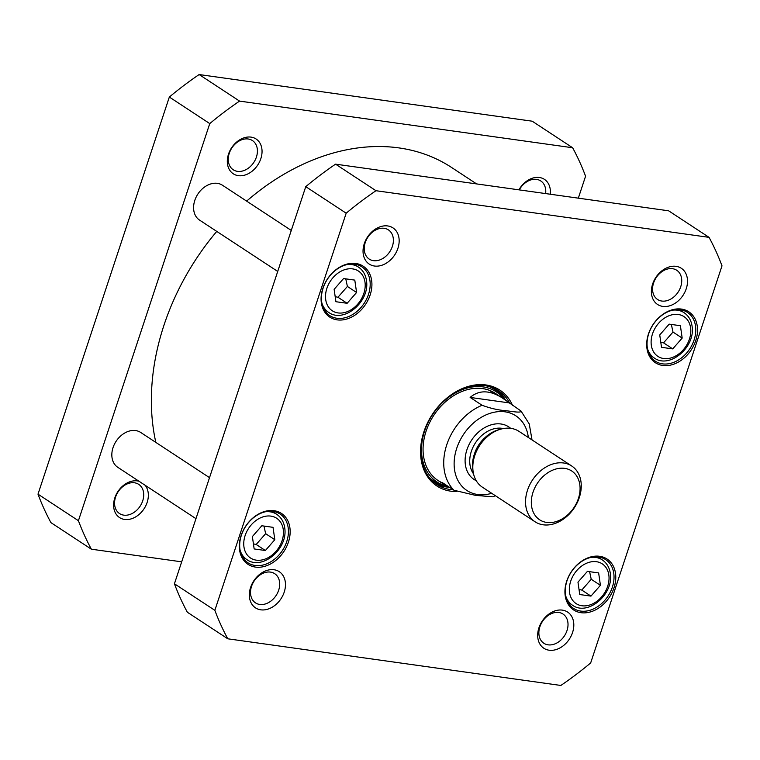 <?xml version="1.0" encoding="UTF-8"?>
<svg xmlns="http://www.w3.org/2000/svg" width="760" height="760" viewBox="0 0 760 760"><rect width="100%" height="100%" fill="white"/><g stroke="black" fill="none" stroke-linecap="round" stroke-linejoin="round"><path stroke-width="1.14" d="M155.828 442.396A216.932 163.219 -56.7 0 1 216.761 231.41M246.639 201.115A216.932 163.219 -56.7 0 1 451.554 167.457L476.605 183.91M520.543 410.656C522.728 413.554 511.3 411.264 505.39 410.637C498.199 410.124 490.428 408.338 482.077 405.27L470.136 397.423C478.999 389.861 489.678 390.003 502.161 397.851L520.971 410.989L529.245 423.899L532.028 439.926M449.084 487.036L444.904 485.022L442.026 482.401L453.967 490.247L475.437 495.358L492.689 496.803L495.387 495.719M470.136 397.423L508.601 402.809M543.181 524.799A33.373 25.108 123.3 0 0 577.201 502.731A33.373 25.108 123.3 0 0 571.729 466.003A33.373 25.108 123.3 0 0 532.418 480.111A33.373 25.108 123.3 0 0 535.078 521.797A33.373 25.108 123.3 0 0 543.181 524.799M546.753 522.443A29.203 21.973 -56.7 0 1 540.531 479.132A29.203 21.973 -56.7 0 1 579.813 484.633A29.203 21.973 -56.7 0 1 546.753 522.443M535.078 521.797L482.344 487.15A33.373 25.108 -56.7 0 1 473.052 471.133A33.373 25.108 -56.7 0 1 500.603 429.2A33.373 25.108 -56.7 0 1 518.994 431.366L571.729 466.003M500.603 429.2L498.218 429.884A30.875 23.227 123.3 0 0 472.739 468.683L473.052 471.133M680.399 325.717L682.176 338.086L672.733 348.887L661.514 347.32L659.737 334.941L669.18 324.14L680.399 325.717M273.04 527.336L274.816 539.704L265.373 550.515L254.153 548.938L252.377 536.569L261.82 525.758L273.04 527.336M354.797 280.117L356.582 292.486L347.139 303.287L335.91 301.72L334.134 289.341L343.577 278.54L354.797 280.117M598.642 572.936L600.419 585.314L590.976 596.115L579.747 594.538L577.971 582.169L587.413 571.368L598.642 572.936M722 265.838L590.663 662.957A323.304 243.266 -56.7 0 1 560.861 685.453L227.791 638.799A323.304 243.266 -56.7 0 1 214.852 610.327L346.18 213.199A323.304 243.266 -56.7 0 1 375.981 190.712L709.051 237.357A323.304 243.266 -56.7 0 1 722 265.838M512.553 405.403A57.361 43.158 123.3 0 0 467.875 386.545A57.361 43.158 123.3 0 0 423.88 431.841A57.361 43.158 123.3 0 0 456.874 491.549M676.067 266.332A21.641 16.283 123.3 0 0 651.577 294.358A21.641 16.283 123.3 0 0 680.684 298.433A21.641 16.283 123.3 0 0 676.067 266.332M274.027 569.744A21.641 16.283 123.3 0 0 249.536 597.769A21.641 16.283 123.3 0 0 278.644 601.844A21.641 16.283 123.3 0 0 274.027 569.744M274.065 510.692A30.457 22.914 123.3 0 0 239.6 550.126A30.457 22.914 123.3 0 0 280.563 555.855A30.457 22.914 123.3 0 0 274.065 510.692M681.425 309.073A30.457 22.914 123.3 0 0 646.959 348.498A30.457 22.914 123.3 0 0 687.923 354.236A30.457 22.914 123.3 0 0 681.425 309.073M599.668 556.292A30.457 22.914 123.3 0 0 565.202 595.726A30.457 22.914 123.3 0 0 606.167 601.464A30.457 22.914 123.3 0 0 599.668 556.292M355.832 263.473A30.457 22.914 123.3 0 0 321.356 302.898A30.457 22.914 123.3 0 0 362.32 308.636A30.457 22.914 123.3 0 0 355.832 263.473M562.371 610.128A21.641 16.283 123.3 0 0 537.871 638.153A21.641 16.283 123.3 0 0 566.989 642.228A21.641 16.283 123.3 0 0 562.371 610.128M387.733 225.948A21.641 16.283 123.3 0 0 363.233 253.973A21.641 16.283 123.3 0 0 392.34 258.048A21.641 16.283 123.3 0 0 387.733 225.948M709.051 237.357L668.629 210.805L335.559 164.16A323.304 243.266 123.3 0 0 305.757 186.656L174.43 583.775A323.304 243.266 123.3 0 0 187.368 612.246L227.791 638.799M347.139 303.287L337.953 297.255L347.396 286.453L345.762 278.844M347.396 286.453L356.582 292.486M335.188 296.666L337.953 297.255M672.733 348.887L663.547 342.855L672.989 332.053L671.356 324.444M672.989 332.053L682.176 338.086M660.782 342.266L663.547 342.855M265.373 550.515L256.187 544.473L265.63 533.672L263.995 526.072M265.63 533.672L274.816 539.704M253.422 543.885L256.187 544.473M590.976 596.115L581.789 590.073L591.232 579.272L589.598 571.672M591.232 579.272L600.419 585.314M579.025 589.484L581.789 590.073M453.387 489.867A56.107 42.218 -56.7 0 1 436.933 484.528A56.107 42.218 -56.7 0 1 424.156 431.528A56.107 42.218 -56.7 0 1 498.541 390.735A56.107 42.218 -56.7 0 1 509.979 403.712M435.024 483.17A56.107 42.218 123.3 0 0 449.483 487.303M505.666 400.368A56.107 42.218 123.3 0 0 496.536 389.519M558.799 612.484A17.471 13.148 -56.7 0 1 563.036 614.061A17.471 13.148 -56.7 0 1 564.433 635.873A17.471 13.148 -56.7 0 1 543.856 643.264A17.471 13.148 -56.7 0 1 540.987 624.036A17.471 13.148 -56.7 0 1 558.799 612.484M384.151 228.304A17.471 13.148 -56.7 0 1 388.398 229.881A17.471 13.148 -56.7 0 1 389.794 251.702A17.471 13.148 -56.7 0 1 369.217 259.084A17.471 13.148 -56.7 0 1 366.349 239.856A17.471 13.148 -56.7 0 1 384.151 228.304M270.455 572.1A17.471 13.148 -56.7 0 1 274.702 573.677A17.471 13.148 -56.7 0 1 276.099 595.498A17.471 13.148 -56.7 0 1 255.512 602.88A17.471 13.148 -56.7 0 1 252.643 583.651A17.471 13.148 -56.7 0 1 270.455 572.1M672.495 268.688A17.471 13.148 -56.7 0 1 676.742 270.265A17.471 13.148 -56.7 0 1 678.139 292.087A17.471 13.148 -56.7 0 1 657.552 299.469A17.471 13.148 -56.7 0 1 654.692 280.24A17.471 13.148 -56.7 0 1 672.495 268.688M354.758 264.176A29.203 21.973 -56.7 0 1 361.845 266.808A29.203 21.973 -56.7 0 1 364.183 303.278A29.203 21.973 -56.7 0 1 329.783 315.628A29.203 21.973 -56.7 0 1 324.985 283.48A29.203 21.973 -56.7 0 1 354.758 264.176M273.001 511.394A29.203 21.973 -56.7 0 1 280.088 514.035A29.203 21.973 -56.7 0 1 282.416 550.506A29.203 21.973 -56.7 0 1 248.026 562.846A29.203 21.973 -56.7 0 1 243.228 530.708A29.203 21.973 -56.7 0 1 273.001 511.394M598.595 557.004A29.203 21.973 -56.7 0 1 605.682 559.635A29.203 21.973 -56.7 0 1 608.019 596.106A29.203 21.973 -56.7 0 1 573.619 608.447A29.203 21.973 -56.7 0 1 568.832 576.308A29.203 21.973 -56.7 0 1 598.595 557.004M680.361 309.776A29.203 21.973 -56.7 0 1 687.448 312.408A29.203 21.973 -56.7 0 1 689.776 348.878A29.203 21.973 -56.7 0 1 655.386 361.228A29.203 21.973 -56.7 0 1 650.588 329.089A29.203 21.973 -56.7 0 1 680.361 309.776M375.981 190.712L335.559 164.16M346.18 213.199L305.757 186.656M214.852 610.327L174.43 583.775M503.937 399.076A53.95 40.593 123.3 0 0 432.44 414.808A53.95 40.593 123.3 0 0 447.184 486.276M498.17 395.504A52.145 39.235 123.3 0 0 433.305 416.09A52.145 39.235 123.3 0 0 442.396 482.856M492.48 393.129A52.145 39.235 123.3 0 0 490.2 390.64M195.957 518.662L117.781 467.315A20.862 15.694 -56.7 0 1 114.361 444.362A20.862 15.694 -56.7 0 1 135.622 430.568A20.862 15.694 -56.7 0 1 140.685 432.449L209.523 477.66M277.723 271.444L199.548 220.096A20.862 15.694 -56.7 0 1 196.118 197.144A20.862 15.694 -56.7 0 1 217.388 183.35A20.862 15.694 -56.7 0 1 222.452 185.231L291.279 230.441M181.678 561.839L91.371 549.195L50.949 522.642A323.304 243.266 -56.7 0 1 38 494.161L169.338 97.043A323.304 243.266 -56.7 0 1 199.139 74.546L532.209 121.201L572.631 147.754A323.304 243.266 -56.7 0 1 585.57 176.225L578.322 198.16M91.371 549.195A323.304 243.266 -56.7 0 1 78.422 520.714L209.76 123.595A323.304 243.266 -56.7 0 1 239.561 101.099L572.631 147.754M238.307 175.655A20.805 15.656 123.3 0 0 261.858 148.713A20.805 15.656 123.3 0 0 233.871 144.79A20.805 15.656 123.3 0 0 238.307 175.655M550.25 194.227A20.805 15.656 123.3 0 0 539.391 177.498A20.805 15.656 123.3 0 0 518.918 189.839M138.985 481.241A20.805 15.656 123.3 0 0 115.168 496.917A20.805 15.656 123.3 0 0 124.602 519.441A20.805 15.656 123.3 0 0 144.637 507.861A20.805 15.656 123.3 0 0 145.169 485.308M123.794 515.147A17.471 13.148 -56.7 0 1 119.548 513.57A17.471 13.148 -56.7 0 1 116.679 494.342A17.471 13.148 -56.7 0 1 134.491 482.79A17.471 13.148 -56.7 0 1 138.728 484.367A17.471 13.148 -56.7 0 1 141.597 503.595A17.471 13.148 -56.7 0 1 123.794 515.147M237.49 171.351A17.471 13.148 -56.7 0 1 233.244 169.774A17.471 13.148 -56.7 0 1 230.384 150.546A17.471 13.148 -56.7 0 1 248.188 138.994A17.471 13.148 -56.7 0 1 252.434 140.571A17.471 13.148 -56.7 0 1 255.303 159.799A17.471 13.148 -56.7 0 1 237.49 171.351M519.26 189.886A17.471 13.148 -56.7 0 1 536.531 179.379A17.471 13.148 -56.7 0 1 540.769 180.956A17.471 13.148 -56.7 0 1 545.633 193.582M38 494.161L78.422 520.714M169.338 97.043L209.76 123.595M199.139 74.546L239.561 101.099M482.077 405.27A52.145 39.235 123.3 0 0 446.756 444.78A52.145 39.235 123.3 0 0 453.967 490.247M491.711 493.306A44.641 33.583 -56.7 0 1 456.722 448.315A44.641 33.583 -56.7 0 1 496.014 411.92A44.641 33.583 -56.7 0 1 528.352 437.513M510.634 428.327A31.492 23.702 123.3 0 0 471.58 440.154A31.492 23.702 123.3 0 0 476.235 480.69M485.137 437.513A28.158 21.185 123.3 0 0 474.544 453.644M473.537 473.869A28.158 21.185 -56.7 0 1 475.522 442.738A28.158 21.185 -56.7 0 1 503.3 428.564M690.593 327.75A23.779 17.888 -56.7 0 1 663.67 358.53A23.779 17.888 -56.7 0 1 658.606 323.266A23.779 17.888 -56.7 0 1 690.593 327.75M283.233 529.369A23.779 17.888 -56.7 0 1 256.31 560.158A23.779 17.888 -56.7 0 1 251.247 524.885A23.779 17.888 -56.7 0 1 283.233 529.369M364.99 282.15A23.779 17.888 -56.7 0 1 338.077 312.93A23.779 17.888 -56.7 0 1 333.003 277.666A23.779 17.888 -56.7 0 1 364.99 282.15M608.827 574.968A23.779 17.888 -56.7 0 1 581.913 605.758A23.779 17.888 -56.7 0 1 576.84 570.484A23.779 17.888 -56.7 0 1 608.827 574.968M321.888 303.098A27.113 20.406 123.3 0 0 328.633 312.369C343.881 323.608 370.148 301.596 366.453 280.469C365.56 274.588 362.881 270.113 358.406 267.045A27.113 20.406 123.3 0 0 347.216 264.537M647.491 348.697A27.113 20.406 123.3 0 0 654.227 357.969C669.484 369.208 695.751 347.197 692.056 326.069C691.163 320.188 688.484 315.713 684.01 312.645A27.113 20.406 123.3 0 0 672.818 310.137M240.131 550.316A27.113 20.406 123.3 0 0 246.867 559.597C262.124 570.827 288.392 548.825 284.696 527.687C283.803 521.806 281.115 517.332 276.649 514.264A27.113 20.406 123.3 0 0 265.459 511.765M565.725 595.916A27.113 20.406 123.3 0 0 572.47 605.197C587.727 616.426 613.985 594.424 610.299 573.287C609.406 567.406 606.717 562.932 602.243 559.864A27.113 20.406 123.3 0 0 591.052 557.365M505.286 400.073A55.907 42.066 123.3 0 0 495.301 388.863M433.931 482.296A55.907 42.066 123.3 0 0 449.16 487.084M503.984 399.104L503.015 397.727A54.995 41.382 123.3 0 0 488.841 386.45M429.153 477.327A54.995 41.382 123.3 0 0 445.132 485.849L447.212 486.286M437.959 480.462L444.904 485.022M495.216 393.291L502.161 397.851M358.406 267.045L353.885 264.072M328.633 312.369L324.111 309.405M684.01 312.645L679.487 309.672M654.227 357.969L649.714 355.005M276.649 514.264L272.127 511.3M246.867 559.597L242.355 556.624M602.243 559.864L597.721 556.899M572.47 605.197L567.948 602.224"/></g></svg>
